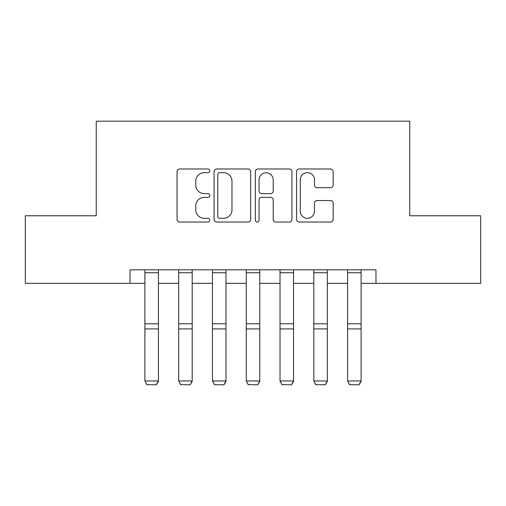 <?xml version="1.0" encoding="UTF-8"?>
<svg xmlns="http://www.w3.org/2000/svg" width="506" height="506" viewBox="0 0 506 506"><rect width="100%" height="100%" fill="white"/><g stroke="black" fill="none" stroke-linecap="round" stroke-linejoin="round"><path stroke-width="0.76" d="M209.756 170.832A1.86 1.86 0 0 0 207.903 168.979L179.712 168.979A2.65 2.65 0 0 0 177.062 171.629L177.062 219.383A2.65 2.65 0 0 0 179.712 222.033L207.903 222.033A1.86 1.86 0 0 0 209.756 220.18A1.86 1.86 0 0 0 207.903 218.32L204.253 218.32A8.488 8.488 0 0 1 195.765 209.832L195.765 205.853A8.488 8.488 0 0 1 204.253 197.365L207.903 197.365A1.86 1.86 0 0 0 209.756 195.506A1.86 1.86 0 0 0 207.903 193.646L204.253 193.646A8.488 8.488 0 0 1 195.765 185.158L195.765 181.18A8.488 8.488 0 0 1 204.253 172.691L207.903 172.691A1.86 1.86 0 0 0 209.756 170.832M330.532 187.682A2.65 2.65 0 0 0 333.182 185.025L333.182 171.629A2.65 2.65 0 0 0 330.532 168.979L299.223 168.979A2.65 2.65 0 0 0 296.573 171.629L296.573 219.383A2.65 2.65 0 0 0 299.223 222.033L330.532 222.033A2.65 2.65 0 0 0 333.182 219.383L333.182 203.197A2.65 2.65 0 0 0 330.532 200.547L317.135 200.547A2.65 2.65 0 0 0 314.479 203.197L314.479 211.223A7.097 7.097 0 0 1 307.382 218.32A7.097 7.097 0 0 1 300.286 211.223L300.286 179.788A7.097 7.097 0 0 1 307.382 172.691A7.097 7.097 0 0 1 314.479 179.788L314.479 185.025A2.65 2.65 0 0 0 317.135 187.682L330.532 187.682M130.029 283.341L25.3 283.341L25.3 215.777L96.248 215.777L96.248 121.181L409.752 121.181L409.752 215.777L480.7 215.777L480.7 283.341L375.971 283.341L375.971 269.831L130.029 269.831L130.029 283.341L144.893 283.341M250.679 171.629A2.65 2.65 0 0 0 248.029 168.979L216.72 168.979A2.65 2.65 0 0 0 214.07 171.629L214.07 219.383A2.65 2.65 0 0 0 216.72 222.033L248.029 222.033A2.65 2.65 0 0 0 250.679 219.383L250.679 171.629M257.971 168.979L289.28 168.979A2.65 2.65 0 0 1 291.93 171.629L291.93 219.383A2.65 2.65 0 0 1 289.28 222.033L275.884 222.033A2.65 2.65 0 0 1 273.227 219.383L273.227 200.015A2.65 2.65 0 0 0 270.577 197.365L261.691 197.365A2.65 2.65 0 0 0 259.034 200.015L259.034 220.18A1.86 1.86 0 0 1 257.181 222.033A1.86 1.86 0 0 1 255.321 220.18L255.321 171.629A2.65 2.65 0 0 1 257.971 168.979M158.41 283.341L178.675 283.341M192.191 283.341L212.463 283.341M225.973 283.341L246.245 283.341M259.755 283.341L280.027 283.341M293.537 283.341L313.809 283.341M327.325 283.341L347.59 283.341M361.107 283.341L375.971 283.341M219.642 172.691A1.86 1.86 0 0 0 217.782 174.551L217.782 216.467A1.86 1.86 0 0 0 219.642 218.32L223.488 218.32A8.488 8.488 0 0 0 231.976 209.832L231.976 181.18A8.488 8.488 0 0 0 223.488 172.691L219.642 172.691M273.227 179.921A7.097 7.097 0 0 0 266.131 172.824A7.097 7.097 0 0 0 259.034 179.921L259.034 190.996A2.65 2.65 0 0 0 261.691 193.646L270.577 193.646A2.65 2.65 0 0 0 273.227 190.996L273.227 179.921M158.41 269.831L158.41 381.461L156.379 384.819L146.917 384.623L156.379 384.819M146.917 384.819L144.893 380.974L158.41 380.974L156.379 384.623M144.893 269.831L144.893 380.974L146.917 384.623M192.191 269.831L192.191 381.461L190.161 384.819L180.705 384.623L190.161 384.819M180.705 384.819L178.675 380.974L192.191 380.974L190.161 384.623M178.675 269.831L178.675 380.974L180.705 384.623M225.973 269.831L225.973 381.461L223.949 384.819L214.487 384.623L223.949 384.819M214.487 384.819L212.463 380.974L225.973 380.974L223.949 384.623M212.463 269.831L212.463 380.974L214.487 384.623M259.755 269.831L259.755 381.461L257.731 384.819L248.269 384.623L257.731 384.819M248.269 384.819L246.245 380.974L259.755 380.974L257.731 384.623M246.245 269.831L246.245 380.974L248.269 384.623M293.537 269.831L293.537 381.461L291.513 384.819L282.051 384.623L291.513 384.819M282.051 384.819L280.027 380.974L293.537 380.974L291.513 384.623M280.027 269.831L280.027 380.974L282.051 384.623M327.325 269.831L327.325 381.461L325.295 384.819L315.839 384.623L325.295 384.819M315.839 384.819L313.809 380.974L327.325 380.974L325.295 384.623M313.809 269.831L313.809 380.974L315.839 384.623M361.107 269.831L361.107 381.461L359.083 384.819L349.621 384.623L359.083 384.819M349.621 384.819L347.59 380.974L361.107 380.974L359.083 384.623M347.59 269.831L347.59 380.974L349.621 384.623M158.41 323.789L144.893 323.789M158.41 328.913L144.893 328.913M158.41 272.734L144.893 272.734M192.191 323.789L178.675 323.789M192.191 328.913L178.675 328.913M192.191 272.734L178.675 272.734M225.973 323.789L212.463 323.789M225.973 328.913L212.463 328.913M225.973 272.734L212.463 272.734M259.755 323.789L246.245 323.789M259.755 328.913L246.245 328.913M259.755 272.734L246.245 272.734M293.537 323.789L280.027 323.789M293.537 328.913L280.027 328.913M293.537 272.734L280.027 272.734M327.325 323.789L313.809 323.789M327.325 328.913L313.809 328.913M327.325 272.734L313.809 272.734M361.107 323.789L347.59 323.789M361.107 328.913L347.59 328.913M361.107 272.734L347.59 272.734"/></g></svg>
